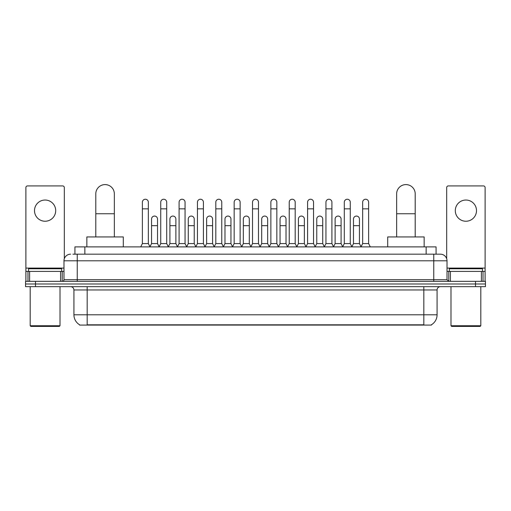 <?xml version="1.0" encoding="UTF-8"?>
<svg xmlns="http://www.w3.org/2000/svg" width="511" height="511" viewBox="0 0 511 511"><rect width="100%" height="100%" fill="white"/><g stroke="black" fill="none" stroke-linecap="round" stroke-linejoin="round"><path stroke-width="0.77" d="M74.925 254.178L74.925 246.883L436.075 246.883L436.075 254.178M431.444 324.753L431.444 325.079L79.556 325.079L79.556 324.753M79.659 324.817A11.6 11.6 0 0 1 73.923 314.808L87.177 314.808L87.177 324.817L423.823 324.817L423.823 314.808L437.077 314.808L437.077 289.961A3.315 3.315 0 0 1 440.386 286.645M73.923 314.808L73.923 289.961C73.731 287.949 72.626 286.843 70.614 286.645M431.341 324.817A11.6 11.6 0 0 0 437.077 314.808M35.489 281.344L485.45 281.344L485.45 283.995L25.55 283.995L25.55 286.645L35.489 286.645L35.489 283.995L25.55 283.995L25.55 281.344L35.489 281.344L35.489 283.995L485.45 283.995L485.45 286.645L35.489 286.645M73.086 254.178L440.386 254.178A6.624 6.624 0 0 1 447.016 260.802L447.016 279.689L448.671 281.344M72.932 254.178L77.238 254.178L77.238 260.802L63.984 260.802L63.984 279.689A1.654 1.654 0 0 1 62.329 281.344M70.614 254.178A6.624 6.624 0 0 0 63.984 260.802M447.016 260.802L433.762 260.802L433.762 254.178L440.386 254.178M45.102 200.031A10.603 10.603 0 0 0 34.499 210.634A10.603 10.603 0 0 0 45.102 221.237A10.603 10.603 0 0 0 55.699 210.634A10.603 10.603 0 0 0 45.102 200.031M60.592 281.344L60.592 271.405L29.606 271.405L29.606 281.344M64.316 258.732L64.316 187.575A1.654 1.654 0 0 0 62.661 185.921L27.537 185.921A1.654 1.654 0 0 0 25.882 187.575L25.882 271.405L29.606 271.405M60.592 271.405L63.984 271.405M25.882 281.344L25.882 271.405M59.346 326.408L30.852 326.408L30.187 325.743L60.011 325.743L59.346 326.408M30.187 286.645L30.187 325.743M60.011 286.645L60.011 325.743M61.665 271.405L61.665 268.754L28.533 268.754L28.533 271.405M95.793 236.944L95.793 193.873A9.275 9.275 0 0 1 105.074 184.592A9.275 9.275 0 0 1 114.349 193.873A9.275 9.275 0 0 0 105.074 184.592M114.349 236.944L114.349 193.873M123.298 246.883L123.298 236.944L86.851 236.944L86.851 246.883M396.651 236.944L396.651 193.873A9.275 9.275 0 0 1 405.926 184.592A9.275 9.275 0 0 1 415.207 193.873A9.275 9.275 0 0 0 405.926 184.592M415.207 236.944L415.207 193.873M424.149 246.883L424.149 236.944L387.702 236.944L387.702 246.883M140.723 246.883L142.377 243.575L148.343 243.575L150.004 246.883M148.343 243.575L148.343 202.222A2.983 2.983 0 0 0 145.36 199.239A2.983 2.983 0 0 1 145.552 199.245M142.377 243.575L142.377 208.846L148.343 208.846M142.377 208.846L142.377 202.222A2.983 2.983 0 0 1 145.36 199.239M159.081 246.883L160.735 243.575L166.701 243.575L168.355 246.883M166.701 243.575L166.701 202.222A2.983 2.983 0 0 0 163.718 199.239A2.983 2.983 0 0 1 163.903 199.245M160.735 243.575L160.735 208.846L166.701 208.846M160.735 208.846L160.735 202.222A2.983 2.983 0 0 1 163.718 199.239M177.438 246.883L179.093 243.575L185.059 243.575L186.713 246.883M185.059 243.575L185.059 202.222A2.983 2.983 0 0 0 182.076 199.239A2.983 2.983 0 0 1 182.261 199.245M179.093 243.575L179.093 208.846L185.059 208.846M179.093 208.846L179.093 202.222A2.983 2.983 0 0 1 182.076 199.239M195.79 246.883L197.45 243.575L203.416 243.575L205.071 246.883M203.416 243.575L203.416 202.222A2.983 2.983 0 0 0 200.433 199.239A2.983 2.983 0 0 1 200.619 199.245M197.45 243.575L197.45 208.846L203.416 208.846M197.45 208.846L197.45 202.222A2.983 2.983 0 0 1 200.433 199.239M214.147 246.883L215.808 243.575L221.768 243.575L223.428 246.883M221.768 243.575L221.768 202.222A2.983 2.983 0 0 0 218.785 199.239A2.983 2.983 0 0 1 218.976 199.245M215.808 243.575L215.808 208.846L221.768 208.846M215.808 208.846L215.808 202.222A2.983 2.983 0 0 1 218.785 199.239M232.505 246.883L234.159 243.575L240.125 243.575L241.78 246.883M240.125 243.575L240.125 202.222A2.983 2.983 0 0 0 237.142 199.239A2.983 2.983 0 0 1 237.334 199.245M234.159 243.575L234.159 208.846L240.125 208.846M234.159 208.846L234.159 202.222A2.983 2.983 0 0 1 237.142 199.239M250.863 246.883L252.517 243.575L258.483 243.575L260.137 246.883M258.483 243.575L258.483 202.222A2.983 2.983 0 0 0 255.5 199.239A2.983 2.983 0 0 1 255.685 199.245M252.517 243.575L252.517 208.846L258.483 208.846M252.517 208.846L252.517 202.222A2.983 2.983 0 0 1 255.5 199.239M269.22 246.883L270.875 243.575L276.841 243.575L278.495 246.883M276.841 243.575L276.841 202.222A2.983 2.983 0 0 0 273.858 199.239A2.983 2.983 0 0 1 274.043 199.245M270.875 243.575L270.875 208.846L276.841 208.846M270.875 208.846L270.875 202.222A2.983 2.983 0 0 1 273.858 199.239M287.572 246.883L289.232 243.575L295.192 243.575L296.853 246.883M295.192 243.575L295.192 202.222A2.983 2.983 0 0 0 292.215 199.239A2.983 2.983 0 0 1 292.401 199.245M289.232 243.575L289.232 208.846L295.192 208.846M289.232 208.846L289.232 202.222A2.983 2.983 0 0 1 292.215 199.239M305.929 246.883L307.584 243.575L313.55 243.575L315.21 246.883M313.55 243.575L313.55 202.222A2.983 2.983 0 0 0 310.567 199.239A2.983 2.983 0 0 1 310.758 199.245M307.584 243.575L307.584 208.846L313.55 208.846M307.584 208.846L307.584 202.222A2.983 2.983 0 0 1 310.567 199.239M324.287 246.883L325.941 243.575L331.907 243.575L333.562 246.883M331.907 243.575L331.907 202.222A2.983 2.983 0 0 0 328.924 199.239A2.983 2.983 0 0 1 329.11 199.245M325.941 243.575L325.941 208.846L331.907 208.846M325.941 208.846L325.941 202.222A2.983 2.983 0 0 1 328.924 199.239M342.645 246.883L344.299 243.575L350.265 243.575L351.919 246.883M350.265 243.575L350.265 202.222A2.983 2.983 0 0 0 347.282 199.239A2.983 2.983 0 0 1 347.467 199.245M344.299 243.575L344.299 208.846L350.265 208.846M344.299 208.846L344.299 202.222A2.983 2.983 0 0 1 347.282 199.239M360.996 246.883L362.657 243.575L368.623 243.575L370.277 246.883M368.623 243.575L368.623 202.222A2.983 2.983 0 0 0 365.64 199.239A2.983 2.983 0 0 1 365.825 199.245M362.657 243.575L362.657 208.846L368.623 208.846M362.657 208.846L362.657 202.222A2.983 2.983 0 0 1 365.64 199.239M149.953 246.787L151.556 243.575L157.522 243.575L159.132 246.787M157.522 243.575L157.522 219.053A2.983 2.983 0 0 0 154.731 216.076A2.983 2.983 0 0 1 157.522 219.053M151.556 243.575L151.556 225.677L157.522 225.677M151.556 225.677L151.556 219.053A2.983 2.983 0 0 1 154.731 216.076M168.311 246.787L169.914 243.575L175.88 243.575L177.483 246.787M175.88 243.575L175.88 219.053A2.983 2.983 0 0 0 173.082 216.076A2.983 2.983 0 0 1 175.88 219.053M169.914 243.575L169.914 225.677L175.88 225.677M169.914 225.677L169.914 219.053A2.983 2.983 0 0 1 173.082 216.076M186.662 246.787L188.272 243.575L194.237 243.575L195.841 246.787M194.237 243.575L194.237 219.053A2.983 2.983 0 0 0 191.44 216.076A2.983 2.983 0 0 1 194.237 219.053M188.272 243.575L188.272 225.677L194.237 225.677M188.272 225.677L188.272 219.053A2.983 2.983 0 0 1 191.44 216.076M205.02 246.787L206.629 243.575L212.589 243.575L214.198 246.787M212.589 243.575L212.589 219.053A2.983 2.983 0 0 0 209.797 216.076A2.983 2.983 0 0 1 212.589 219.053M206.629 243.575L206.629 225.677L212.589 225.677M206.629 225.677L206.629 219.053A2.983 2.983 0 0 1 209.797 216.076M223.377 246.787L224.981 243.575L230.946 243.575L232.556 246.787M230.946 243.575L230.946 219.053A2.983 2.983 0 0 0 228.155 216.076A2.983 2.983 0 0 1 230.946 219.053M224.981 243.575L224.981 225.677L230.946 225.677M224.981 225.677L224.981 219.053A2.983 2.983 0 0 1 228.155 216.076M241.735 246.787L243.338 243.575L249.304 243.575L250.914 246.787M249.304 243.575L249.304 219.053A2.983 2.983 0 0 0 246.506 216.076A2.983 2.983 0 0 1 249.304 219.053M243.338 243.575L243.338 225.677L249.304 225.677M243.338 225.677L243.338 219.053A2.983 2.983 0 0 1 246.506 216.076M260.086 246.787L261.696 243.575L267.662 243.575L269.265 246.787M267.662 243.575L267.662 219.053A2.983 2.983 0 0 0 264.864 216.076A2.983 2.983 0 0 1 267.662 219.053M261.696 243.575L261.696 225.677L267.662 225.677M261.696 225.677L261.696 219.053A2.983 2.983 0 0 1 264.864 216.076M278.444 246.787L280.054 243.575L286.019 243.575L287.623 246.787M286.019 243.575L286.019 219.053A2.983 2.983 0 0 0 283.222 216.076A2.983 2.983 0 0 1 286.019 219.053M280.054 243.575L280.054 225.677L286.019 225.677M280.054 225.677L280.054 219.053A2.983 2.983 0 0 1 283.222 216.076M296.802 246.787L298.411 243.575L304.371 243.575L305.98 246.787M304.371 243.575L304.371 219.053A2.983 2.983 0 0 0 301.579 216.076A2.983 2.983 0 0 1 304.371 219.053M298.411 243.575L298.411 225.677L304.371 225.677M298.411 225.677L298.411 219.053A2.983 2.983 0 0 1 301.579 216.076M315.159 246.787L316.763 243.575L322.728 243.575L324.338 246.787M322.728 243.575L322.728 219.053A2.983 2.983 0 0 0 319.937 216.076A2.983 2.983 0 0 1 322.728 219.053M316.763 243.575L316.763 225.677L322.728 225.677M316.763 225.677L316.763 219.053A2.983 2.983 0 0 1 319.937 216.076M333.517 246.787L335.12 243.575L341.086 243.575L342.689 246.787M341.086 243.575L341.086 219.053A2.983 2.983 0 0 0 338.288 216.076A2.983 2.983 0 0 1 341.086 219.053M335.12 243.575L335.12 225.677L341.086 225.677M335.12 225.677L335.12 219.053A2.983 2.983 0 0 1 338.288 216.076M351.868 246.787L353.478 243.575L359.444 243.575L361.047 246.787M359.444 243.575L359.444 219.053A2.983 2.983 0 0 0 356.646 216.076A2.983 2.983 0 0 1 359.444 219.053M353.478 243.575L353.478 225.677L359.444 225.677M353.478 225.677L353.478 219.053A2.983 2.983 0 0 1 356.646 216.076M465.898 200.031A10.603 10.603 0 0 0 455.301 210.634A10.603 10.603 0 0 0 465.898 221.237A10.603 10.603 0 0 0 476.501 210.634A10.603 10.603 0 0 0 465.898 200.031M481.394 281.344L481.394 271.405L450.408 271.405L450.408 281.344M481.394 271.405L485.118 271.405L485.118 187.575A1.654 1.654 0 0 0 483.463 185.921L448.339 185.921A1.654 1.654 0 0 0 446.684 187.575L446.684 258.732M447.016 271.405L450.408 271.405M485.118 271.405L485.118 281.344M480.148 326.408L451.654 326.408L450.989 325.743L480.813 325.743L480.148 326.408M450.989 286.645L450.989 325.743M480.813 286.645L480.813 325.743M482.467 271.405L482.467 268.754L449.335 268.754L449.335 271.405M422.495 325.079L422.495 324.753M88.505 325.079L88.505 324.753M84.864 254.178L84.864 246.883M426.136 254.178L426.136 246.883M423.823 286.645L423.823 289.961L73.923 289.961M437.077 289.961L423.823 289.961L423.823 314.808L87.177 314.808L87.177 286.645M475.511 286.645L475.511 281.344M77.238 281.344L77.238 279.689L447.016 279.689M63.984 279.689L77.238 279.689L77.238 260.802L433.762 260.802L433.762 281.344M63.984 268.09L25.882 268.09M62.221 271.405L62.221 281.344M25.908 271.405L25.908 281.344M27.977 281.344L27.977 271.405M95.793 213.751L114.349 213.751M396.651 213.751L415.207 213.751M485.118 268.09L447.016 268.09M485.092 281.344L485.092 271.405M483.023 271.405L483.023 281.344M448.779 281.344L448.779 271.405"/></g></svg>
